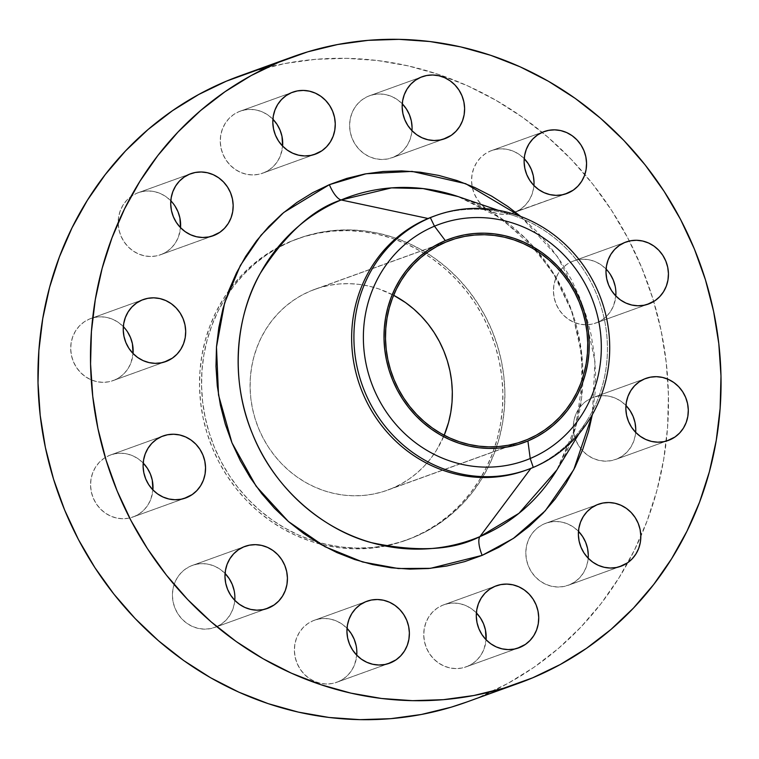 <?xml version="1.0" encoding="UTF-8"?>
<svg xmlns="http://www.w3.org/2000/svg" width="759" height="759" viewBox="0 0 759 759"><rect width="100%" height="100%" fill="white"/><g stroke="black" fill="none" stroke-linecap="round" stroke-linejoin="round"><path stroke-width="0.57" stroke-dasharray="3.79 2.85" d="M556.84 470.001L572.333 437.459L581.508 398.76L581.935 355.886L572.182 312.158L552.438 271.561L524.706 237.633L492.136 212.501L458.057 196.553A182.094 171.107 70.1 0 1 537.524 251.343A182.094 171.107 70.1 0 1 582.94 377.071A182.094 171.107 70.1 0 1 556.84 470.001L575.967 425.951L582.827 377.46L580.075 343.4L571.309 310.203L556.84 279.075L537.182 251.125L500.921 218.213L458.057 196.553M520.769 216.476L557.343 256.514L583.235 306.712L594.971 361.54L592.343 414.594L595.056 393.153L595.568 373.656L594.259 354.121L591.128 334.738L586.214 315.697L579.563 297.186L571.242 279.369L561.328 262.424L549.905 246.514L537.106 231.799L520.769 216.476M123.337 326.636A32.988 30.996 70.1 0 0 90.719 318.543A32.988 30.996 70.1 0 0 89.353 319.074L141.895 300.09L89.353 319.074L95.169 317.328L101.251 316.816L107.361 317.556L113.252 319.539L118.708 322.67L123.527 326.825L127.512 331.863M114.486 380.06A32.988 30.996 70.1 0 0 133.053 353.514L131.022 362.66L128.252 368.267L124.476 373.153L119.827 377.138L114.486 380.06L108.67 381.805L102.588 382.318L96.488 381.578L90.596 379.595L85.131 376.464L80.321 372.299L76.336 367.261L73.329 361.55L71.431 355.373L70.701 348.969L71.166 342.584L72.817 336.474L75.587 330.867L79.372 325.981L84.021 321.996L89.353 319.074A32.988 30.996 70.1 0 0 73.044 360.829A32.988 30.996 70.1 0 0 113.129 380.591A32.988 30.996 70.1 0 0 114.486 380.06L164.286 362.071L114.486 380.06M143.195 463.047A32.988 30.996 70.1 0 0 110.577 454.954A32.988 30.996 70.1 0 0 109.211 455.485L161.762 436.501L109.211 455.485L115.036 453.73L121.108 453.218L127.218 453.967L133.11 455.941L138.574 459.072L143.385 463.237M134.352 516.471A32.988 30.996 70.1 0 0 152.91 489.925L150.889 499.061L148.119 504.669L144.333 509.564L139.684 513.539L134.352 516.471L128.527 518.217L122.455 518.729L116.345 517.98L110.453 516.006L104.989 512.875L100.179 508.71L96.194 503.672L93.196 497.961L91.289 491.775L90.558 485.381L91.033 478.995L92.683 472.885L95.444 467.278L99.23 462.392L103.879 458.408L109.211 455.485A32.988 30.996 70.1 0 0 92.902 497.23A32.988 30.996 70.1 0 0 132.986 516.993A32.988 30.996 70.1 0 0 134.352 516.471L184.152 498.473L134.352 516.471M225.072 573.462A32.988 30.996 70.1 0 0 192.454 565.379A32.988 30.996 70.1 0 0 191.088 565.91L243.639 546.926L191.088 565.91L196.913 564.155L202.985 563.643L209.095 564.392L214.987 566.366L220.452 569.497L225.262 573.662M234.151 590.597L234.882 597.001L234.408 603.377L232.757 609.486L229.996 615.094L226.21 619.98L221.562 623.964L216.23 626.887L266.02 608.898L216.23 626.887A32.988 30.996 70.1 0 0 234.787 600.35M347.024 628.31A32.988 30.996 70.1 0 0 314.406 620.226A32.988 30.996 70.1 0 0 313.04 620.758L365.591 601.773L313.04 620.758L318.865 619.002L324.937 618.49L331.047 619.24L336.939 621.213L342.404 624.344L347.214 628.509M338.182 681.734A32.988 30.996 70.1 0 0 356.739 655.197L354.719 664.334L351.948 669.941L348.163 674.827L343.514 678.812L338.182 681.734L332.357 683.489L326.285 684.001L320.175 683.252L314.283 681.278L308.818 678.148L304.008 673.983L300.023 668.945L297.025 663.224L295.118 657.047L294.388 650.643L294.853 644.268L296.513 638.158L299.274 632.551L303.059 627.665L307.708 623.68L313.04 620.758A32.988 30.996 70.1 0 0 296.731 662.503A32.988 30.996 70.1 0 0 336.816 682.265A32.988 30.996 70.1 0 0 338.182 681.734L387.972 663.745L338.182 681.734M476.377 612.893A32.988 30.996 70.1 0 0 443.759 604.8A32.988 30.996 70.1 0 0 442.393 605.331L494.944 586.346L442.393 605.331L448.218 603.576L454.29 603.063L460.4 603.813L466.292 605.786L471.756 608.917L476.567 613.082M467.535 666.317A32.988 30.996 70.1 0 0 486.092 639.771L484.071 648.907L481.301 654.514L477.515 659.41L472.866 663.394L467.535 666.317L461.709 668.062L455.637 668.575L449.527 667.835L443.636 665.852L438.171 662.721L433.361 658.556L429.376 653.518L426.378 647.806L424.471 641.621L423.74 635.226L424.215 628.841L425.865 622.731L428.626 617.124L432.412 612.238L437.061 608.253L442.393 605.331A32.988 30.996 70.1 0 0 426.084 647.085A32.988 30.996 70.1 0 0 466.168 666.848A32.988 30.996 70.1 0 0 467.535 666.317L517.334 648.319L467.535 666.317M578.472 531.328A32.988 30.996 70.1 0 0 545.854 523.236A32.988 30.996 70.1 0 0 544.488 523.767L597.029 504.792L544.488 523.767L550.313 522.021L556.385 521.509L562.495 522.249L568.387 524.232L573.851 527.363L578.662 531.528M588.282 554.857L587.808 561.243L586.157 567.352L583.386 572.96L579.61 577.846L574.961 581.83L569.62 584.753L619.42 566.764L569.62 584.753A32.988 30.996 70.1 0 0 588.187 558.207M625.947 405.486A32.988 30.996 70.1 0 0 593.329 397.393A32.988 30.996 70.1 0 0 591.963 397.925L644.514 378.94L591.963 397.925L597.788 396.17L603.86 395.657L609.97 396.407L615.862 398.38L621.327 401.511L626.137 405.676M635.757 429.015L635.292 435.391L633.632 441.501L630.871 447.108L627.086 452.003L622.437 455.979L617.105 458.91L666.895 440.913L617.105 458.91A32.988 30.996 70.1 0 0 635.663 432.364M606.09 269.075A32.988 30.996 70.1 0 0 573.462 260.982A32.988 30.996 70.1 0 0 572.106 261.513L624.648 242.529L572.106 261.513L577.922 259.768L584.003 259.255L590.104 259.995L596.005 261.978L601.46 265.109L606.28 269.265L610.264 274.312M597.238 322.499A32.988 30.996 70.1 0 0 615.805 295.953L613.775 305.099L611.004 310.706L607.228 315.592L602.58 319.577L597.238 322.499L591.422 324.245L585.341 324.757L579.24 324.017L573.339 322.034L567.884 318.903L563.064 314.748L559.079 309.7L556.081 303.989L554.184 297.813L553.453 291.409L553.918 285.023L555.569 278.914L558.339 273.306L562.125 268.42L566.774 264.436L572.106 261.513A32.988 30.996 70.1 0 0 555.797 303.268A32.988 30.996 70.1 0 0 595.881 323.03A32.988 30.996 70.1 0 0 597.238 322.499L647.038 304.511L597.238 322.499M524.213 158.65A32.988 30.996 70.1 0 0 491.595 150.567A32.988 30.996 70.1 0 0 490.229 151.088L542.77 132.113L490.229 151.088L496.044 149.343L502.126 148.83L508.236 149.58L514.128 151.553L519.583 154.684L524.403 158.849M534.023 182.188L533.549 188.564L531.898 194.674L529.127 200.281L525.351 205.167L520.702 209.152L515.361 212.074L565.161 194.086L515.361 212.074A32.988 30.996 70.1 0 0 533.928 185.538M402.261 103.803A32.988 30.996 70.1 0 0 369.633 95.719A32.988 30.996 70.1 0 0 368.276 96.241L420.818 77.266L368.276 96.241L374.092 94.495L380.174 93.983L386.274 94.733L392.175 96.706L397.631 99.837L402.45 104.002M412.071 127.332L411.596 133.717L409.945 139.827L407.175 145.434L403.399 150.32L398.75 154.305L393.409 157.227L443.209 139.239L393.409 157.227A32.988 30.996 70.1 0 0 411.976 130.69M170.813 200.793A32.988 30.996 70.1 0 0 138.195 192.701A32.988 30.996 70.1 0 0 136.829 193.232L189.38 174.247L136.829 193.232L142.654 191.477L148.726 190.964L154.836 191.714L160.728 193.687L166.193 196.818L171.003 200.983L174.987 206.021M161.971 254.208A32.988 30.996 70.1 0 0 180.528 227.672L178.498 236.808L175.727 242.415L171.951 247.311L167.303 251.286L161.971 254.208L156.145 255.963L150.064 256.476L143.963 255.726L138.072 253.753L132.607 250.622L127.797 246.457L123.812 241.419L120.804 235.698L118.907 229.522L118.176 223.118L118.641 216.742L120.292 210.632L123.062 205.025L126.848 200.139L131.497 196.154L136.829 193.232A32.988 30.996 70.1 0 0 120.52 234.977A32.988 30.996 70.1 0 0 160.604 254.739A32.988 30.996 70.1 0 0 161.971 254.208L211.761 236.22L161.971 254.208M272.908 119.229A32.988 30.996 70.1 0 0 240.28 111.137A32.988 30.996 70.1 0 0 238.924 111.668L291.465 92.683L238.924 111.668L244.74 109.922L250.821 109.41L256.921 110.15L262.823 112.123L268.278 115.254L273.098 119.419M264.056 172.654A32.988 30.996 70.1 0 0 282.623 146.107L280.593 155.244L277.822 160.861L274.046 165.747L269.398 169.731L264.056 172.654L258.24 174.399L252.159 174.912L246.058 174.172L240.157 172.189L234.702 169.058L229.882 164.893L225.897 159.855L222.899 154.143L221.002 147.958L220.271 141.563L220.736 135.178L222.387 129.068L225.157 123.461L228.943 118.575L233.592 114.59L238.924 111.668A32.988 30.996 70.1 0 0 222.615 153.422A32.988 30.996 70.1 0 0 262.699 173.185A32.988 30.996 70.1 0 0 264.056 172.654L313.856 154.665L264.056 172.654M525.427 470.4A135.074 126.933 70.1 0 0 531.006 468.227L533.273 467.411L531.006 468.227A135.074 126.933 -109.9 0 1 526.566 469.982M466.358 702.16A332.973 312.898 70.1 0 0 480.096 696.8L532.647 677.825L480.096 696.8L507.78 683.47L533.966 667.294L558.415 648.442L580.891 627.086L601.175 603.443L619.069 577.732L634.401 550.209L647.029 521.129L656.829 490.769L663.698 459.442L667.578 427.431L668.432 395.05L666.25 362.603L661.061 330.421L652.901 298.799L641.858 268.041L628.025 238.459L611.555 210.319L592.599 183.896L571.328 159.456L547.97 137.227L522.723 117.417L495.855 100.226L467.61 85.814L438.256 74.325L408.086 65.862L377.394 60.511L346.465 58.329L315.602 59.325L285.099 63.5L254.085 71.166M412.251 537.818L414.272 537.087A160.206 150.548 -109.9 0 1 407.659 539.668A160.206 150.548 -109.9 0 1 315.915 541.546A160.206 150.548 -109.9 0 1 227.026 295.507A160.206 150.548 -109.9 0 1 292.187 240.888L290.166 241.618A160.206 150.548 70.1 0 0 210.936 444.404A160.206 150.548 70.1 0 0 405.638 540.399A160.206 150.548 70.1 0 0 412.251 537.818L425.562 531.404L438.171 523.625L449.935 514.555L460.741 504.28L470.504 492.904L479.109 480.532L486.491 467.288L492.563 453.294L497.278 438.693L500.579 423.617L502.449 408.219L502.866 392.631L501.813 377.024L499.318 361.54L495.39 346.322L490.077 331.531L483.426 317.29L475.495 303.752L466.377 291.048L456.14 279.284L444.897 268.591L432.753 259.056L419.831 250.783L406.236 243.848L392.118 238.326L377.603 234.256L362.83 231.675L347.954 230.632L333.106 231.106L318.429 233.117L304.074 236.628L290.166 241.618L276.845 248.041L264.246 255.821L252.481 264.891L241.666 275.166L231.912 286.541L223.298 298.913L215.926 312.158L209.854 326.142L205.139 340.753L201.828 355.829L199.959 371.227L199.551 386.805L200.604 402.412L203.099 417.905L207.027 433.114L212.34 447.914L218.99 462.146L226.913 475.684L236.04 488.398L246.267 500.162L257.51 510.854L269.654 520.38L282.585 528.653L296.171 535.588L310.298 541.12L324.814 545.19L339.577 547.761L354.462 548.814L369.31 548.33L383.988 546.328L398.342 542.808L412.251 537.818A160.206 150.548 70.1 0 0 491.471 335.032A160.206 150.548 70.1 0 0 296.778 239.047A160.206 150.548 70.1 0 0 290.166 241.618L292.187 240.888A160.206 150.548 -109.9 0 1 298.799 238.317A160.206 150.548 -109.9 0 1 493.492 334.302A160.206 150.548 -109.9 0 1 414.272 537.087L412.251 537.818M310.516 290.991L445.912 242.074L310.516 290.991A106.801 100.359 70.1 0 0 257.699 426.178A106.801 100.359 70.1 0 0 387.498 490.172A106.801 100.359 70.1 0 0 391.9 488.454A106.801 100.359 70.1 0 0 444.195 435.258L436.472 450.258L430.742 458.512L424.234 466.092L417.023 472.942L409.177 478.986L400.78 484.176L391.9 488.454L518.416 442.753L382.631 491.785L373.058 494.128L363.276 495.466L353.371 495.788L343.457 495.086L333.609 493.369L323.932 490.656L314.52 486.965L305.46 482.344L296.835 476.832L288.743 470.476L281.247 463.341L274.426 455.504L268.344 447.032L263.06 438.009L258.629 428.512L255.081 418.655L252.472 408.503L250.802 398.181L250.1 387.783L250.375 377.394L251.618 367.128L253.829 357.072L256.969 347.337L261.02 338.011L265.935 329.178L271.675 320.934L278.183 313.353L285.393 306.503L293.23 300.45L301.636 295.27L310.516 290.991L319.786 287.661L329.359 285.318L339.14 283.98L349.036 283.657L358.96 284.359L368.808 286.077L378.485 288.79L393.617 295.27A106.801 100.359 70.1 0 0 314.919 289.274A106.801 100.359 70.1 0 0 310.516 290.991M466.719 702.028L480.096 696.8A332.973 312.898 70.1 0 0 627.997 562.495A332.973 312.898 70.1 0 0 653.717 301.503A332.973 312.898 70.1 0 0 629.363 241.011A332.973 312.898 70.1 0 0 584.876 174.485A332.973 312.898 70.1 0 0 240.091 75.824M216.23 626.887L210.404 628.642L204.332 629.154L198.222 628.405L192.331 626.431L186.866 623.3L182.056 619.135L178.071 614.097L175.063 608.376L173.166 602.2L172.435 595.796L172.9 589.42L174.551 583.31L177.321 577.703L181.107 572.817L185.756 568.833L191.088 565.91A32.988 30.996 70.1 0 0 174.779 607.655A32.988 30.996 70.1 0 0 214.863 627.418A32.988 30.996 70.1 0 0 216.23 626.887M356.104 645.444L356.834 651.848M569.62 584.753L563.804 586.508L557.723 587.02L551.622 586.271L545.73 584.297L540.266 581.166L535.456 577.001L531.471 571.963L528.463 566.242L526.566 560.066L525.835 553.662L526.3 547.286L527.951 541.176L530.721 535.56L534.507 530.674L539.156 526.689L544.488 523.767A32.988 30.996 70.1 0 0 528.179 565.521A32.988 30.996 70.1 0 0 568.263 585.284A32.988 30.996 70.1 0 0 569.62 584.753M617.105 458.91L611.28 460.656L605.208 461.168L599.098 460.419L593.206 458.445L587.741 455.315L582.931 451.15L578.946 446.112L575.939 440.4L574.041 434.214L573.311 427.82L573.776 421.435L575.426 415.325L578.197 409.718L581.982 404.832L586.631 400.847L591.963 397.925A32.988 30.996 70.1 0 0 575.654 439.67A32.988 30.996 70.1 0 0 615.739 459.432A32.988 30.996 70.1 0 0 617.105 458.91M615.169 286.2L615.9 292.604M566.546 193.621L509.545 213.829L503.464 214.342L497.363 213.592L491.471 211.619L486.007 208.488L481.197 204.323L477.212 199.285L474.204 193.564L472.307 187.388L471.576 180.984L472.041 174.608L473.692 168.498L476.462 162.891L480.248 157.995L484.897 154.02L490.229 151.088A32.988 30.996 70.1 0 0 472.098 186.325A32.988 30.996 70.1 0 0 514.004 212.605A32.988 30.996 70.1 0 0 515.361 212.074L514.004 212.605M393.409 157.227L387.593 158.982L381.511 159.494L375.411 158.745L369.51 156.771L364.054 153.641L359.244 149.476L355.259 144.438L352.252 138.717L350.354 132.54L349.624 126.136L350.089 119.761L351.74 113.651L354.51 108.044L358.295 103.148L362.944 99.173L368.276 96.241A32.988 30.996 70.1 0 0 351.967 137.996A32.988 30.996 70.1 0 0 392.052 157.758A32.988 30.996 70.1 0 0 393.409 157.227M292.187 240.888L306.095 235.897L320.45 232.387L335.127 230.375L349.975 229.901L364.851 230.945L379.623 233.525L394.139 237.595L408.257 243.127L421.852 250.053L434.774 258.326L446.918 267.861L458.161 278.553L468.398 290.317L477.515 303.021L485.447 316.56L492.098 330.801L497.411 345.601L501.338 360.81L503.834 376.293L504.887 391.9L504.469 407.488L502.6 422.886L499.299 437.962L494.583 452.563L488.511 466.557L481.13 479.802L472.525 492.174L462.762 503.549L451.956 513.824L440.192 522.894L427.583 530.674L414.272 537.087L400.363 542.078L386.008 545.598L371.331 547.609L356.483 548.083L341.597 547.03L326.835 544.459L312.319 540.389L298.192 534.858L284.606 527.922L271.675 519.659L259.531 510.124L248.288 499.431L238.06 487.667L228.933 474.954L221.011 461.415L214.361 447.184L209.048 432.383L205.12 417.175L202.625 401.682L201.571 386.075L201.979 370.496L203.848 355.098L207.16 340.023L211.875 325.421L217.947 311.427L225.319 298.183L233.933 285.811L243.686 274.435L254.502 264.16L266.267 255.09L278.866 247.311L292.187 240.888M434.784 215.917A135.074 126.933 -109.9 0 1 514.782 215.964A135.074 126.933 -109.9 0 1 588.064 418.816A135.074 126.933 -109.9 0 1 531.006 468.227A135.074 126.933 70.1 0 0 597.798 297.253A135.074 126.933 70.1 0 0 433.645 216.324M143.261 299.568L90.719 318.543M163.119 435.97L110.577 454.954M244.996 546.395L192.454 565.379M366.948 601.242L314.406 620.226M496.301 585.815L443.759 604.8M598.396 504.261L545.854 523.236M645.871 378.409L593.329 397.393M626.014 242.007L573.462 260.982M544.137 131.582L491.595 150.567M422.184 76.735L369.633 95.719M190.737 173.716L138.195 192.701M292.832 92.152L240.28 111.137M405.638 540.399L407.659 539.668M450.324 240.356L314.919 289.274M522.894 441.254L387.498 490.172M296.778 239.047L298.799 238.317M578.87 433.882L588.064 418.816M498.084 210.252L514.782 215.964M315.241 154.2L262.699 173.185M213.146 235.764L160.604 254.739M444.594 138.774L392.052 157.758M648.423 304.046L595.881 323.03M668.281 440.457L615.739 459.432M620.805 566.299L568.263 585.284M518.72 647.863L466.168 666.848M389.367 663.281L336.816 682.265M267.405 608.433L214.863 627.418M185.538 498.018L132.986 516.993M165.671 361.607L113.129 380.591"/><path stroke-width="1.14" d="M526.566 469.982A135.074 126.933 -109.9 0 1 361.502 390.069A135.074 126.933 -109.9 0 1 428.067 218.497L430.344 217.672A135.074 126.933 -109.9 0 1 435.913 215.499A135.074 126.933 -109.9 0 1 600.075 296.427A135.074 126.933 -109.9 0 1 533.273 467.411A135.074 126.933 -109.9 0 1 527.704 469.584A135.074 126.933 -109.9 0 1 363.542 388.646A135.074 126.933 -109.9 0 1 430.344 217.672A135.074 126.933 70.1 0 0 364.728 391.606A135.074 126.933 70.1 0 0 533.273 467.411L530.218 458.502A125.652 118.072 -109.9 0 1 373.428 387.982A125.652 118.072 -109.9 0 1 434.471 226.191A125.652 118.072 70.1 0 0 373.428 387.982A125.652 118.072 70.1 0 0 530.218 458.502L527.903 440.988A108.376 101.839 -109.9 0 1 392.669 380.174A108.376 101.839 -109.9 0 1 445.315 240.622L434.471 226.191L430.344 217.672L428.067 218.497L341.161 199.959A182.094 171.107 70.1 0 1 458.057 196.553L423.114 188.583L391.521 187.881L341.161 199.959A18.852 6.442 67.3 0 1 329.378 184.665L312.708 192.691L296.94 202.435L282.215 213.782L268.686 226.637L256.476 240.878L245.698 256.362L236.466 272.936L228.857 290.441L222.966 308.723L218.82 327.584L216.486 346.863L215.973 366.36L217.283 385.895L220.414 405.278L225.328 424.319L231.979 442.839L240.299 460.656L250.223 477.601L261.637 493.502L274.445 508.226L288.515 521.613L303.714 533.539L319.89 543.89L336.901 552.561L354.576 559.487L372.735 564.582L391.217 567.798L409.841 569.117L428.427 568.519L446.795 566.005L464.764 561.603L482.164 555.36L498.834 547.324L514.602 537.59L529.327 526.234L542.856 513.378L555.076 499.137L565.844 483.663L575.085 467.089L582.684 449.575L588.586 431.292L592.343 414.594L573.785 469.66L545.294 510.769L513.359 538.435L482.164 555.36A18.852 6.442 67.3 0 1 479.916 536.613L518.966 513.312L556.84 470.001L578.87 433.882M435.913 215.499L433.645 216.324A135.074 126.933 70.1 0 0 428.067 218.497L341.161 199.959C312.793 209.209 285.858 233.658 260.328 273.306C237.083 313.344 228.525 377.546 252.7 434.423C275.631 491.832 326.797 531.006 371.341 542.638C417.213 552.362 453.408 550.36 479.916 536.613A18.852 6.442 -112.7 0 0 482.164 555.36L430.448 568.339L398.285 568.529L362.612 561.983L325.061 546.755L288.373 521.49L256.134 486.215L231.979 442.839L218.516 394.974L216.476 347.043L224.598 303.002L240.375 265.422L260.944 235.318L283.771 212.463L329.378 184.665L366.094 173.764L412.099 171.401L465.694 183.697L520.769 216.476L507.837 206.486L491.652 196.126L474.641 187.454L456.975 180.528L438.806 175.433L420.325 172.217L401.701 170.898L383.115 171.506L364.747 174.01L346.778 178.412L329.378 184.665A18.852 6.442 -112.7 0 0 341.161 199.959A182.094 171.107 70.1 0 0 252.7 434.423A182.094 171.107 70.1 0 0 479.916 536.613L530.892 468.379L479.916 536.613A182.094 171.107 70.1 0 0 556.84 470.001M141.895 300.09A32.988 30.996 -109.9 0 1 143.261 299.568A32.988 30.996 -109.9 0 1 183.346 319.33A32.988 30.996 -109.9 0 1 167.037 361.075L164.286 362.071L172.369 358.153L177.018 354.168L180.803 349.282L183.574 343.675L185.224 337.565L185.689 331.18L184.959 324.786L183.061 318.6L180.054 312.888L176.069 307.85L171.259 303.685L165.794 300.555L159.902 298.581L153.792 297.832L147.72 298.344L141.895 300.09L136.563 303.021L131.914 306.997L128.129 311.892L125.368 317.499L123.708 323.609L123.243 329.985L123.973 336.389L125.88 342.565L128.878 348.286L132.863 353.324L137.673 357.489L143.138 360.62L149.03 362.593L155.14 363.343L161.212 362.83L167.037 361.075A32.988 30.996 -109.9 0 1 165.671 361.607A32.988 30.996 -109.9 0 1 125.586 341.844A32.988 30.996 -109.9 0 1 141.895 300.09M127.512 331.863L130.51 337.584L132.417 343.761L133.053 353.514A32.988 30.996 70.1 0 0 123.337 326.636M161.762 436.501A32.988 30.996 -109.9 0 1 163.119 435.97A32.988 30.996 -109.9 0 1 203.203 455.732A32.988 30.996 -109.9 0 1 186.894 497.487L184.152 498.473L192.226 494.564L196.875 490.58L200.661 485.694L203.431 480.086L205.082 473.977L205.547 467.591L204.816 461.187L202.919 455.011L199.921 449.3L195.936 444.252L191.116 440.097L185.661 436.966L179.76 434.983L173.659 434.243L167.578 434.755L161.762 436.501L156.42 439.423L151.772 443.408L147.996 448.294L145.225 453.901L143.574 460.011L143.1 466.396L143.831 472.8L145.737 478.976L148.736 484.688L152.72 489.735L157.54 493.891L162.995 497.022L168.896 499.005L174.997 499.745L181.078 499.232L186.894 497.487A32.988 30.996 -109.9 0 1 185.538 498.018A32.988 30.996 -109.9 0 1 145.453 478.255A32.988 30.996 -109.9 0 1 161.762 436.501L161.762 436.501M152.91 489.925A32.988 30.996 70.1 0 0 143.195 463.047L147.369 468.275L150.377 473.995L152.274 480.172L152.91 489.925M243.639 546.926A32.988 30.996 -109.9 0 1 244.996 546.395A32.988 30.996 -109.9 0 1 285.08 566.157A32.988 30.996 -109.9 0 1 268.771 607.912L266.02 608.898L274.103 604.98L278.752 601.005L282.538 596.109L285.308 590.502L286.959 584.392L287.424 578.016L286.693 571.612L284.796 565.436L281.788 559.715L277.803 554.677L272.993 550.512L267.529 547.381L261.637 545.408L255.536 544.658L249.455 545.171L243.639 546.926L238.298 549.848L233.649 553.833L229.873 558.719L227.102 564.326L225.451 570.436L224.977 576.812L225.708 583.216L227.615 589.392L230.613 595.113L234.597 600.151L239.417 604.316L244.872 607.447L250.764 609.42L256.874 610.17L262.956 609.657L268.771 607.912A32.988 30.996 -109.9 0 1 267.405 608.433A32.988 30.996 -109.9 0 1 227.32 588.671A32.988 30.996 -109.9 0 1 243.639 546.926M234.787 600.35A32.988 30.996 70.1 0 0 225.072 573.462L229.246 578.7L232.245 584.421L234.151 590.597M365.591 601.773A32.988 30.996 -109.9 0 1 366.948 601.242A32.988 30.996 -109.9 0 1 407.033 621.004A32.988 30.996 -109.9 0 1 390.724 662.759L387.972 663.745L396.056 659.827L400.705 655.852L404.49 650.956L407.26 645.349L408.911 639.239L409.376 632.864L408.646 626.46L406.748 620.283L403.741 614.562L399.756 609.524L394.946 605.359L389.49 602.229L383.589 600.255L377.489 599.506L371.407 600.018L365.591 601.773L360.25 604.695L355.601 608.68L351.825 613.566L349.055 619.173L347.404 625.283L346.929 631.668L347.66 638.063L349.567 644.249L352.565 649.96L356.55 654.998L361.369 659.163L366.825 662.294L372.726 664.267L378.826 665.017L384.908 664.505L390.724 662.759A32.988 30.996 -109.9 0 1 389.367 663.281A32.988 30.996 -109.9 0 1 349.273 643.518A32.988 30.996 -109.9 0 1 365.591 601.773M356.834 651.848L356.739 655.197A32.988 30.996 70.1 0 0 347.024 628.31L351.199 633.547L354.206 639.268L356.104 645.444M494.944 586.346A32.988 30.996 -109.9 0 1 496.301 585.815A32.988 30.996 -109.9 0 1 536.385 605.578A32.988 30.996 -109.9 0 1 520.076 647.332L517.334 648.319L525.408 644.41L530.057 640.425L533.843 635.539L536.613 629.932L538.264 623.822L538.729 617.437L537.998 611.042L536.101 604.857L533.103 599.145L529.118 594.107L524.298 589.942L518.843 586.811L512.942 584.828L506.841 584.088L500.76 584.601L494.944 586.346L489.602 589.269L484.954 593.253L481.178 598.139L478.407 603.756L476.756 609.866L476.282 616.242L477.013 622.646L478.92 628.822L481.918 634.543L485.902 639.581L490.722 643.746L496.177 646.877L502.079 648.85L508.179 649.59L514.26 649.078L520.076 647.332A32.988 30.996 -109.9 0 1 518.72 647.863A32.988 30.996 -109.9 0 1 478.635 628.101A32.988 30.996 -109.9 0 1 494.944 586.346M486.092 639.771A32.988 30.996 70.1 0 0 476.377 612.893L480.551 618.12L483.559 623.841L485.456 630.017L486.092 639.771M597.029 504.792A32.988 30.996 -109.9 0 1 598.396 504.261A32.988 30.996 -109.9 0 1 638.48 524.023A32.988 30.996 -109.9 0 1 622.171 565.768L619.42 566.764L627.503 562.846L632.152 558.861L635.938 553.975L638.708 548.368L640.359 542.258L640.824 535.882L640.093 529.478L638.196 523.302L635.188 517.581L631.203 512.543L626.393 508.378L620.928 505.247L615.037 503.274L608.936 502.524L602.855 503.037L597.029 504.792L591.697 507.714L587.049 511.689L583.273 516.585L580.502 522.192L578.851 528.302L578.377 534.678L579.108 541.082L581.014 547.258L584.013 552.979L587.997 558.017L592.807 562.182L598.272 565.313L604.164 567.286L610.274 568.036L616.346 567.523L622.171 565.768A32.988 30.996 -109.9 0 1 620.805 566.299A32.988 30.996 -109.9 0 1 580.72 546.537A32.988 30.996 -109.9 0 1 597.029 504.792M588.187 558.207A32.988 30.996 70.1 0 0 578.472 531.328M644.514 378.94A32.988 30.996 -109.9 0 1 645.871 378.409A32.988 30.996 -109.9 0 1 685.956 398.171A32.988 30.996 -109.9 0 1 669.647 439.926L666.895 440.913L674.979 437.004L679.628 433.019L683.413 428.133L686.183 422.526L687.834 416.416L688.299 410.031L687.569 403.627L685.671 397.45L682.664 391.739L678.679 386.701L673.869 382.536L668.404 379.405L662.512 377.422L656.412 376.682L650.33 377.195L644.514 378.94L639.173 381.862L634.524 385.847L630.748 390.733L627.978 396.34L626.327 402.45L625.852 408.835L626.583 415.239L628.49 421.416L631.488 427.137L635.473 432.175L640.292 436.33L645.748 439.461L651.639 441.444L657.749 442.184L663.831 441.672L669.647 439.926A32.988 30.996 -109.9 0 1 668.281 440.457A32.988 30.996 -109.9 0 1 628.196 420.695A32.988 30.996 -109.9 0 1 644.514 378.94M635.663 432.364A32.988 30.996 70.1 0 0 625.947 405.486M624.648 242.529A32.988 30.996 -109.9 0 1 626.014 242.007A32.988 30.996 -109.9 0 1 666.098 261.77A32.988 30.996 -109.9 0 1 649.789 303.515L647.038 304.511L655.121 300.592L659.77 296.608L663.556 291.722L666.317 286.115L667.967 280.005L668.442 273.619L667.711 267.225L665.804 261.039L662.806 255.328L658.821 250.29L654.011 246.125L648.547 242.994L642.655 241.02L636.545 240.271L630.473 240.783L624.648 242.529L619.316 245.461L614.667 249.436L610.881 254.331L608.111 259.939L606.46 266.048L605.995 272.424L606.726 278.828L608.623 285.004L611.631 290.725L615.615 295.763L620.426 299.928L625.89 303.059L631.782 305.033L637.892 305.782L643.964 305.27L649.789 303.515A32.988 30.996 -109.9 0 1 648.423 304.046A32.988 30.996 -109.9 0 1 608.339 284.283A32.988 30.996 -109.9 0 1 624.648 242.529L624.648 242.529M615.9 292.604L615.805 295.953A32.988 30.996 70.1 0 0 606.09 269.075L606.28 269.265M542.77 132.113A32.988 30.996 -109.9 0 1 544.137 131.582A32.988 30.996 -109.9 0 1 584.221 151.345A32.988 30.996 -109.9 0 1 567.912 193.09L565.161 194.086L573.244 190.167L577.893 186.183L581.679 181.297L584.449 175.69L586.1 169.58L586.565 163.204L585.834 156.8L583.937 150.624L580.929 144.903L576.944 139.865L572.134 135.7L566.669 132.569L560.778 130.595L554.668 129.846L548.596 130.358L542.77 132.113L537.438 135.036L532.79 139.02L529.004 143.906L526.243 149.514L524.592 155.623L524.118 161.999L524.849 168.403L526.755 174.579L529.754 180.3L533.738 185.338L538.548 189.503L544.013 192.634L549.905 194.608L556.015 195.357L562.087 194.845L567.912 193.09A32.988 30.996 -109.9 0 1 566.546 193.621A32.988 30.996 -109.9 0 1 526.461 173.858A32.988 30.996 -109.9 0 1 542.77 132.113L542.77 132.113M533.928 185.538A32.988 30.996 70.1 0 0 524.213 158.65M420.818 77.266A32.988 30.996 -109.9 0 1 422.184 76.735A32.988 30.996 -109.9 0 1 462.269 96.497A32.988 30.996 -109.9 0 1 445.96 138.242L443.209 139.239L451.292 135.32L455.941 131.335L459.726 126.449L462.487 120.842L464.147 114.732L464.612 108.357L463.882 101.953L461.975 95.776L458.977 90.055L454.992 85.017L450.182 80.852L444.717 77.722L438.825 75.748L432.715 74.999L426.643 75.511L420.818 77.266L415.486 80.188L410.837 84.173L407.052 89.059L404.281 94.666L402.631 100.776L402.166 107.152L402.896 113.556L404.794 119.732L407.801 125.453L411.786 130.491L416.596 134.656L422.061 137.787L427.953 139.76L434.063 140.51L440.135 139.998L445.96 138.242A32.988 30.996 -109.9 0 1 444.594 138.774A32.988 30.996 -109.9 0 1 404.509 119.011A32.988 30.996 -109.9 0 1 420.818 77.266M411.976 130.69A32.988 30.996 70.1 0 0 402.261 103.803M189.38 174.247A32.988 30.996 -109.9 0 1 190.737 173.716A32.988 30.996 -109.9 0 1 230.821 193.479A32.988 30.996 -109.9 0 1 214.512 235.233L211.761 236.22L219.844 232.311L224.493 228.326L228.279 223.44L231.049 217.824L232.7 211.714L233.165 205.338L232.434 198.934L230.537 192.758L227.529 187.037L223.544 181.999L218.734 177.834L213.27 174.703L207.378 172.729L201.277 171.98L195.196 172.492L189.38 174.247L184.039 177.17L179.39 181.154L175.614 186.04L172.843 191.648L171.192 197.757L170.718 204.143L171.449 210.537L173.356 216.723L176.354 222.434L180.338 227.472L185.149 231.637L190.613 234.768L196.505 236.751L202.615 237.491L208.687 236.979L214.512 235.233A32.988 30.996 -109.9 0 1 213.146 235.764A32.988 30.996 -109.9 0 1 173.061 216.002A32.988 30.996 -109.9 0 1 189.38 174.247M174.987 206.021L177.986 211.742L179.892 217.918L180.528 227.672A32.988 30.996 70.1 0 0 170.813 200.793L171.003 200.983M291.465 92.683A32.988 30.996 -109.9 0 1 292.832 92.152A32.988 30.996 -109.9 0 1 332.916 111.915A32.988 30.996 -109.9 0 1 316.607 153.669L313.856 154.665L321.939 150.747L326.588 146.762L330.374 141.876L333.135 136.269L334.785 130.159L335.26 123.774L334.529 117.379L332.622 111.194L329.624 105.482L325.639 100.444L320.829 96.279L315.364 93.148L309.473 91.165L303.363 90.425L297.291 90.938L291.465 92.683L286.134 95.606L281.485 99.59L277.699 104.486L274.929 110.093L273.278 116.203L272.813 122.578L273.544 128.983L275.441 135.159L278.449 140.88L282.433 145.918L287.244 150.083L292.708 153.214L298.6 155.187L304.71 155.937L310.782 155.424L316.607 153.669A32.988 30.996 -109.9 0 1 315.241 154.2A32.988 30.996 -109.9 0 1 275.156 134.438A32.988 30.996 -109.9 0 1 291.465 92.683M282.623 146.107A32.988 30.996 70.1 0 0 272.908 119.229L277.082 124.457L280.08 130.178L281.987 136.354L282.623 146.107M434.784 215.917A135.074 126.933 -109.9 0 0 428.067 218.497A135.074 126.933 70.1 0 0 361.275 389.471A135.074 126.933 70.1 0 0 525.427 470.4L527.704 469.584M254.085 71.166L278.904 62.2A332.973 312.898 -109.9 0 1 292.642 56.84A332.973 312.898 -109.9 0 1 697.303 256.352A332.973 312.898 -109.9 0 1 532.647 677.825L532.647 677.825A332.973 312.898 -109.9 0 1 518.909 683.176A332.973 312.898 -109.9 0 1 114.239 483.673A332.973 312.898 -109.9 0 1 278.904 62.2L226.353 81.175A332.973 312.898 70.1 0 0 61.697 502.648A332.973 312.898 70.1 0 0 466.358 702.16L518.909 683.176M445.912 242.074A106.801 100.359 -109.9 0 1 450.324 240.356A106.801 100.359 -109.9 0 1 580.123 304.35A106.801 100.359 -109.9 0 1 527.306 439.537L518.416 442.753L527.306 439.537A106.801 100.359 -109.9 0 1 522.894 441.254A106.801 100.359 -109.9 0 1 393.096 377.261A106.801 100.359 -109.9 0 1 445.912 242.074L437.042 246.352L428.636 251.542L420.79 257.586L413.589 264.436L407.08 272.016L401.34 280.261L396.426 289.094L392.375 298.42L389.234 308.154L387.024 318.211L385.781 328.476L385.506 338.865L386.208 349.273L387.868 359.595L390.487 369.737L394.035 379.604L398.466 389.092L403.75 398.114L409.832 406.587L416.653 414.433L424.148 421.558L432.241 427.915L440.865 433.427L449.926 438.047L459.337 441.738L469.015 444.451L478.863 446.169L488.777 446.871L498.682 446.548L508.464 445.21L518.036 442.867L527.306 439.537L536.186 435.258L544.582 430.068L552.429 424.025L559.639 417.175L566.138 409.594L571.878 401.35L576.802 392.517L580.844 383.191L583.994 373.456L586.195 363.4L587.438 353.134L587.713 342.745L587.011 332.347L585.35 322.015L582.732 311.873L579.193 302.016L574.753 292.519L569.468 283.496L563.387 275.024L556.565 267.177L549.07 260.052L540.977 253.696L532.353 248.184L523.293 243.563L513.881 239.872L504.204 237.159L494.365 235.442L484.441 234.74L474.546 235.062L464.755 236.4L455.182 238.743L445.912 242.074M444.195 435.258A106.801 100.359 70.1 0 0 393.617 295.27L405.572 302.613L413.674 308.97L421.169 316.095L427.981 323.941L434.063 332.414L439.347 341.436L443.787 350.924L447.326 360.791L449.945 370.933L451.614 381.255L452.307 391.663L452.041 402.052L450.789 412.317L448.588 422.365L444.195 435.258M292.642 56.84L240.091 75.824A332.973 312.898 70.1 0 0 226.353 81.175L198.678 94.514L172.483 110.691L148.033 129.542L125.558 150.889L105.283 174.542L87.389 200.243L72.048 227.776L59.43 256.855L49.629 287.206L42.76 318.543L38.88 350.554L38.016 382.934L40.199 415.372L45.398 447.563L53.557 479.185L64.6 509.934L78.424 539.526L94.903 567.666L113.859 594.079L135.121 618.528L158.489 640.757L183.725 660.567L210.604 677.759L238.848 692.17L268.202 703.659L298.363 712.122L329.064 717.473L359.994 719.655L390.857 718.659L421.349 714.485L451.197 707.179L466.719 702.028M578.662 531.528L582.646 536.566L585.644 542.277L587.551 548.463L588.282 554.857M626.137 405.676L630.122 410.714L633.12 416.435L635.027 422.611L635.757 429.015M610.264 274.312L613.263 280.024L615.169 286.2M524.403 158.849L528.387 163.887L531.385 169.608L533.292 175.784L534.023 182.188M402.45 104.002L406.435 109.04L409.433 114.751L411.34 120.937L412.071 127.332M278.904 62.2L307.803 51.821L337.651 44.515L368.143 40.341L399.006 39.345L429.936 41.527L460.637 46.878L490.798 55.341L520.152 66.83L548.396 81.241L575.275 98.433L600.511 118.243L623.879 140.472L645.141 164.921L664.097 191.334L680.576 219.474L694.4 249.066L705.443 279.815L713.602 311.437L718.801 343.628L720.984 376.066L720.12 408.446L716.24 440.457L709.371 471.794L699.57 502.145L686.952 531.224L671.611 558.757L653.717 584.458L633.442 608.111L610.967 629.458L586.517 648.309L560.322 664.486L532.647 677.825L503.739 688.195L473.901 695.5L443.398 699.675L412.535 700.671L381.606 698.489L350.914 693.138L320.744 684.675L291.39 673.186L263.145 658.774L236.277 641.583L211.03 621.773L187.672 599.544L166.401 575.104L147.445 548.681L130.975 520.541L117.142 490.959L106.099 460.201L97.939 428.579L92.75 396.397L90.568 363.95L91.422 331.569L95.302 299.558L102.171 268.231L111.971 237.871L124.599 208.791L139.931 181.268L157.825 155.557L178.109 131.914L200.585 110.558L225.034 91.706L251.22 75.53L278.904 62.2M533.273 467.411A135.074 126.933 70.1 0 0 598.898 293.477A135.074 126.933 70.1 0 0 430.344 217.672L434.471 226.191A125.652 118.072 -109.9 0 1 591.261 296.703A125.652 118.072 -109.9 0 1 530.218 458.502L533.273 467.411M530.218 458.502A125.652 118.072 70.1 0 0 591.261 296.703A125.652 118.072 70.1 0 0 434.471 226.191L445.315 240.622A108.376 101.839 -109.9 0 1 580.55 301.437A108.376 101.839 -109.9 0 1 527.903 440.988L530.218 458.502M445.315 240.622L454.726 237.244L464.442 234.863L474.366 233.506L484.413 233.184L494.479 233.895L504.469 235.632L514.289 238.392L523.833 242.13L533.027 246.817L541.774 252.415L549.99 258.866L557.599 266.096L564.516 274.056L570.692 282.652L576.053 291.807L580.55 301.437L584.145 311.446L586.802 321.74L588.491 332.214L589.202 342.774L588.927 353.314L587.656 363.732L585.426 373.931L582.238 383.807L578.121 393.276L573.13 402.232L567.315 410.6L560.711 418.304L553.396 425.249L545.436 431.387L536.917 436.653L527.903 440.988L518.492 444.366L508.786 446.747L498.853 448.104L488.815 448.427L478.749 447.715L468.758 445.979L458.939 443.218L449.385 439.48L440.192 434.793L431.444 429.196L423.228 422.744L415.619 415.515L408.703 407.555L402.536 398.959L397.166 389.803L392.669 380.174L389.073 370.164L386.416 359.87L384.728 349.396L384.016 338.837L384.301 328.296L385.563 317.879L387.802 307.68L390.989 297.803L395.097 288.335L400.088 279.378L405.913 271.01L412.507 263.316L419.822 256.362L427.782 250.223L436.311 244.958L445.315 240.622M458.057 196.553L498.084 210.252"/></g></svg>
